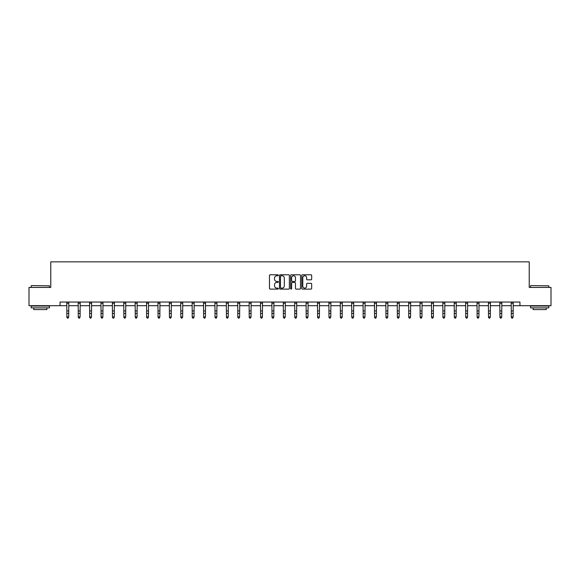 <?xml version="1.0" encoding="UTF-8"?>
<svg xmlns="http://www.w3.org/2000/svg" width="580" height="580" viewBox="0 0 580 580"><rect width="100%" height="100%" fill="white"/><g stroke="black" fill="none" stroke-linecap="round" stroke-linejoin="round"><path stroke-width="0.87" d="M278.313 275.275A0.5 0.5 0 0 0 277.813 274.775L270.193 274.775A0.718 0.718 0 0 0 269.475 275.493L269.475 288.398A0.718 0.718 0 0 0 270.193 289.115L277.813 289.115A0.5 0.5 0 0 0 278.313 288.615A0.5 0.5 0 0 0 277.813 288.115L276.827 288.115A2.291 2.291 0 0 1 274.529 285.817L274.529 284.744A2.291 2.291 0 0 1 276.827 282.445L277.813 282.445A0.5 0.5 0 0 0 278.313 281.945A0.5 0.5 0 0 0 277.813 281.445L276.827 281.445A2.291 2.291 0 0 1 274.529 279.147L274.529 278.074A2.291 2.291 0 0 1 276.827 275.775L277.813 275.775A0.5 0.5 0 0 0 278.313 275.275M310.952 279.828A0.718 0.718 0 0 0 311.67 279.111L311.67 275.493A0.718 0.718 0 0 0 310.952 274.775L302.492 274.775A0.718 0.718 0 0 0 301.774 275.493L301.774 288.398A0.718 0.718 0 0 0 302.492 289.115L310.952 289.115A0.718 0.718 0 0 0 311.67 288.398L311.67 284.026A0.718 0.718 0 0 0 310.952 283.308L307.335 283.308A0.718 0.718 0 0 0 306.617 284.026L306.617 286.194A1.921 1.921 0 0 1 304.696 288.115A1.921 1.921 0 0 1 302.782 286.194L302.782 277.697A1.921 1.921 0 0 1 304.696 275.775A1.921 1.921 0 0 1 306.617 277.697L306.617 279.111A0.718 0.718 0 0 0 307.335 279.828L310.952 279.828M60.044 305.689L29 305.689L29 287.426L50.772 287.426L50.772 261.856L529.228 261.856L529.228 287.426L551 287.426L551 305.689L519.955 305.689L519.955 302.035L60.044 302.035L60.044 305.689L66.874 305.689M289.369 275.493A0.718 0.718 0 0 0 288.659 274.775L280.198 274.775A0.718 0.718 0 0 0 279.48 275.493L279.48 288.398A0.718 0.718 0 0 0 280.198 289.115L288.659 289.115A0.718 0.718 0 0 0 289.369 288.398L289.369 275.493M291.341 274.775L299.802 274.775A0.718 0.718 0 0 1 300.52 275.493L300.52 288.398A0.718 0.718 0 0 1 299.802 289.115L296.184 289.115A0.718 0.718 0 0 1 295.466 288.398L295.466 283.163A0.718 0.718 0 0 0 294.749 282.445L292.349 282.445A0.718 0.718 0 0 0 291.631 283.163L291.631 288.615A0.5 0.5 0 0 1 291.131 289.115A0.5 0.5 0 0 1 290.631 288.615L290.631 275.493A0.718 0.718 0 0 1 291.341 274.775M68.701 305.689L78.271 305.689M80.098 305.689L89.668 305.689M91.495 305.689L101.065 305.689M102.885 305.689L112.455 305.689M114.282 305.689L123.852 305.689M125.679 305.689L135.249 305.689M137.076 305.689L146.646 305.689M148.473 305.689L158.035 305.689M159.862 305.689L169.432 305.689M171.26 305.689L180.829 305.689M182.656 305.689L192.226 305.689M194.054 305.689L203.624 305.689M205.45 305.689L215.013 305.689M216.84 305.689L226.41 305.689M228.237 305.689L237.807 305.689M239.634 305.689L249.204 305.689M251.031 305.689L260.601 305.689M262.421 305.689L271.991 305.689M273.818 305.689L283.388 305.689M285.215 305.689L294.785 305.689M296.612 305.689L306.182 305.689M308.009 305.689L317.579 305.689M319.399 305.689L328.969 305.689M330.796 305.689L340.366 305.689M342.193 305.689L351.763 305.689M353.59 305.689L363.16 305.689M364.987 305.689L374.549 305.689M376.376 305.689L385.947 305.689M387.774 305.689L397.343 305.689M399.171 305.689L408.74 305.689M410.567 305.689L420.137 305.689M421.964 305.689L431.527 305.689M433.354 305.689L442.924 305.689M444.751 305.689L454.321 305.689M456.148 305.689L465.718 305.689M467.545 305.689L477.115 305.689M478.935 305.689L488.505 305.689M490.332 305.689L499.902 305.689M501.729 305.689L511.299 305.689M513.126 305.689L519.955 305.689M280.981 275.775A0.5 0.5 0 0 0 280.481 276.283L280.481 287.607A0.5 0.5 0 0 0 280.981 288.115L282.025 288.115A2.291 2.291 0 0 0 284.316 285.817L284.316 278.074A2.291 2.291 0 0 0 282.025 275.775L280.981 275.775M295.466 277.733A1.921 1.921 0 0 0 293.552 275.812A1.921 1.921 0 0 0 291.631 277.733L291.631 280.727A0.718 0.718 0 0 0 292.349 281.445L294.749 281.445A0.718 0.718 0 0 0 295.466 280.727L295.466 277.733M68.157 317.978L68.701 316.934L68.795 302.035L66.787 302.049L66.874 316.934L68.701 316.934L68.157 318.144L67.425 317.978L68.157 318.144M67.425 318.144L66.874 317.34L67.425 317.978M31.407 285.599L49.452 285.817L31.407 285.599M40.325 307.879L31.19 307.879L31.19 306.051L49.452 306.051L49.452 307.879L40.325 307.879M46.9 307.879L46.9 309.56L33.749 309.56L33.749 307.879M530.765 285.599L548.811 285.817L530.765 285.599M539.675 307.879L530.548 307.879L530.548 306.051L548.811 306.051L548.811 307.879L539.675 307.879M546.251 307.879L546.251 309.56L533.1 309.56L533.1 307.879M79.547 317.978L80.098 316.934L80.192 302.035L78.184 302.049L78.271 316.934L80.098 316.934L79.547 318.144L78.822 317.978L79.547 318.144M78.822 318.144L78.271 317.34L78.822 317.978M90.944 317.978L91.495 316.934L91.582 302.035L89.581 302.049L89.668 316.934L91.495 316.934L90.944 318.144L90.212 317.978L90.944 318.144M90.212 318.144L89.668 317.34L90.212 317.978M100.971 302.035L101.065 316.934L102.885 316.934L102.341 318.144L101.609 317.978L102.341 318.144M102.341 317.978L102.885 316.934L102.979 302.035L100.978 302.049M101.609 318.144L101.065 317.34L101.609 317.978M113.738 317.978L114.282 316.934L114.376 302.035L112.368 302.049L112.455 316.934L114.282 316.934L113.738 318.144L113.006 317.978L113.738 318.144M113.006 318.144L112.455 317.34L113.006 317.978M125.128 317.978L125.679 316.934L125.766 302.049L123.765 302.049L123.852 316.934L125.679 316.934L125.128 318.144L124.403 317.978L125.128 318.144M124.403 318.144L123.852 317.34L124.403 317.978M135.154 302.035L135.249 316.934L137.076 316.934L136.525 318.144L135.793 317.978L136.525 318.144M136.525 317.978L137.076 316.934L137.17 302.035L135.162 302.049M135.793 318.144L135.249 317.34L135.793 317.978M147.922 317.978L148.473 316.934L148.56 302.035L146.559 302.049L146.646 316.934L148.473 316.934L147.922 318.144L147.19 317.978L147.922 318.144M147.19 318.144L146.646 317.34L147.19 317.978M159.319 317.978L159.862 316.934L159.95 302.049L157.956 302.049L158.035 316.934L159.862 316.934L159.319 318.144L158.587 317.978L159.319 318.144M158.587 318.144L158.035 317.34L158.587 317.978M170.716 317.978L171.26 316.934L171.354 302.035L169.346 302.049L169.432 316.934L171.26 316.934L170.716 318.144L169.983 317.978L170.716 318.144M169.983 318.144L169.432 317.34L169.983 317.978M182.106 317.978L182.656 316.934L182.751 302.035L180.743 302.049L180.829 316.934L182.656 316.934L182.106 318.144L181.381 317.978L182.106 318.144M181.381 318.144L180.829 317.34L181.381 317.978M193.502 317.978L194.054 316.934L194.148 302.035L192.139 302.049L192.226 316.934L194.054 316.934L193.502 318.144L192.77 317.978L193.502 318.144M192.77 318.144L192.226 317.34L192.77 317.978M204.899 317.978L205.45 316.934L205.537 302.035L203.536 302.049L203.624 316.934L205.45 316.934L204.899 318.144L204.167 317.978L204.899 318.144M204.167 318.144L203.624 317.34L204.167 317.978M216.296 317.978L216.84 316.934L216.935 302.035L214.926 302.049L215.013 316.934L216.84 316.934L216.296 318.144L215.564 317.978L216.296 318.144M215.564 318.144L215.013 317.34L215.564 317.978M227.694 317.978L228.237 316.934L228.332 302.035L226.323 302.049L226.41 316.934L228.237 316.934L227.694 318.144L226.961 317.978L227.694 318.144M226.961 318.144L226.41 317.34L226.961 317.978M239.083 317.978L239.634 316.934L239.728 302.035L237.72 302.049L237.807 316.934L239.634 316.934L239.083 318.144L238.358 317.978L239.083 318.144M238.358 318.144L237.807 317.34L238.358 317.978M250.48 317.978L251.031 316.934L251.118 302.035L249.117 302.049L249.204 316.934L251.031 316.934L250.48 318.144L249.748 317.978L250.48 318.144M249.748 318.144L249.204 317.34L249.748 317.978M260.507 302.035L260.601 316.934L262.421 316.934L261.877 318.144L261.145 317.978L261.877 318.144M261.877 317.978L262.421 316.934L262.515 302.035L260.514 302.049M261.145 318.144L260.601 317.34L261.145 317.978M273.274 317.978L273.818 316.934L273.912 302.035L271.904 302.049L271.991 316.934L273.818 316.934L273.274 318.144L272.542 317.978L273.274 318.144M272.542 318.144L271.991 317.34L272.542 317.978M284.664 317.978L285.215 316.934L285.302 302.049L283.301 302.049L283.388 316.934L285.215 316.934L284.664 318.144L283.939 317.978L284.664 318.144M283.939 318.144L283.388 317.34L283.939 317.978M294.691 302.035L294.785 316.934L296.612 316.934L296.061 318.144L295.336 317.978L296.061 318.144M296.061 317.978L296.612 316.934L296.706 302.035L294.698 302.049M295.336 318.144L294.785 317.34L295.336 317.978M307.458 317.978L308.009 316.934L308.096 302.035L306.095 302.049L306.182 316.934L308.009 316.934L307.458 318.144L306.726 317.978L307.458 318.144M306.726 318.144L306.182 317.34L306.726 317.978M318.855 317.978L319.399 316.934L319.486 302.049L317.492 302.049L317.579 316.934L319.399 316.934L318.855 318.144L318.123 317.978L318.855 318.144M318.123 318.144L317.579 317.34L318.123 317.978M330.252 317.978L330.796 316.934L330.89 302.035L328.882 302.049L328.969 316.934L330.796 316.934L330.252 318.144L329.52 317.978L330.252 318.144M329.52 318.144L328.969 317.34L329.52 317.978M341.642 317.978L342.193 316.934L342.287 302.035L340.279 302.049L340.366 316.934L342.193 316.934L341.642 318.144L340.917 317.978L341.642 318.144M340.917 318.144L340.366 317.34L340.917 317.978M353.039 317.978L353.59 316.934L353.684 302.035L351.676 302.049L351.763 316.934L353.59 316.934L353.039 318.144L352.306 317.978L353.039 318.144M352.306 318.144L351.763 317.34L352.306 317.978M364.436 317.978L364.987 316.934L365.074 302.035L363.073 302.049L363.16 316.934L364.987 316.934L364.436 318.144L363.704 317.978L364.436 318.144M363.704 318.144L363.16 317.34L363.704 317.978M375.833 317.978L376.376 316.934L376.471 302.035L374.47 302.049L374.549 316.934L376.376 316.934L375.833 318.144L375.101 317.978L375.833 318.144M375.101 318.144L374.549 317.34L375.101 317.978M387.23 317.978L387.774 316.934L387.868 302.035L385.86 302.049L385.947 316.934L387.774 316.934L387.23 318.144L386.498 317.978L387.23 318.144M386.498 318.144L385.947 317.34L386.498 317.978M398.62 317.978L399.171 316.934L399.265 302.035L397.257 302.049L397.343 316.934L399.171 316.934L398.62 318.144L397.895 317.978L398.62 318.144M397.895 318.144L397.343 317.34L397.895 317.978M410.016 317.978L410.567 316.934L410.654 302.035L408.653 302.049L408.74 316.934L410.567 316.934L410.016 318.144L409.284 317.978L410.016 318.144M409.284 318.144L408.74 317.34L409.284 317.978M420.043 302.035L420.137 316.934L421.964 316.934L421.413 318.144L420.681 317.978L421.413 318.144M421.413 317.978L421.964 316.934L422.051 302.035L420.05 302.049M420.681 318.144L420.137 317.34L420.681 317.978M432.81 317.978L433.354 316.934L433.449 302.035L431.44 302.049L431.527 316.934L433.354 316.934L432.81 318.144L432.078 317.978L432.81 318.144M432.078 318.144L431.527 317.34L432.078 317.978M444.208 317.978L444.751 316.934L444.838 302.049L442.837 302.049L442.924 316.934L444.751 316.934L444.208 318.144L443.475 317.978L444.208 318.144M443.475 318.144L442.924 317.34L443.475 317.978M454.227 302.035L454.321 316.934L456.148 316.934L455.597 318.144L454.872 317.978L455.597 318.144M455.597 317.978L456.148 316.934L456.242 302.035L454.234 302.049M454.872 318.144L454.321 317.34L454.872 317.978M466.994 317.978L467.545 316.934L467.632 302.035L465.631 302.049L465.718 316.934L467.545 316.934L466.994 318.144L466.262 317.978L466.994 318.144M466.262 318.144L465.718 317.34L466.262 317.978M478.391 317.978L478.935 316.934L479.022 302.049L477.028 302.049L477.115 316.934L478.935 316.934L478.391 318.144L477.659 317.978L478.391 318.144M477.659 318.144L477.115 317.34L477.659 317.978M489.788 317.978L490.332 316.934L490.426 302.035L488.418 302.049L488.505 316.934L490.332 316.934L489.788 318.144L489.056 317.978L489.788 318.144M489.056 318.144L488.505 317.34L489.056 317.978M501.178 317.978L501.729 316.934L501.823 302.035L499.815 302.049L499.902 316.934L501.729 316.934L501.178 318.144L500.453 317.978L501.178 318.144M500.453 318.144L499.902 317.34L500.453 317.978M512.575 317.978L513.126 316.934L513.22 302.035L511.212 302.049L511.299 316.934L513.126 316.934L512.575 318.144L511.843 317.978L512.575 318.144M511.843 318.144L511.299 317.34L511.843 317.978M68.701 310.945L66.874 310.945M68.701 313.454L66.874 313.454M68.701 303.231L66.874 303.231M80.098 310.945L78.271 310.945M80.098 313.454L78.271 313.454M80.098 303.231L78.271 303.231M91.495 310.945L89.668 310.945M91.495 313.454L89.668 313.454M91.495 303.231L89.668 303.231M102.885 310.945L101.065 310.945M102.885 313.454L101.065 313.454M102.885 303.231L101.065 303.231M114.282 310.945L112.455 310.945M114.282 313.454L112.455 313.454M114.282 303.231L112.455 303.231M125.679 310.945L123.852 310.945M125.679 313.454L123.852 313.454M125.679 303.231L123.852 303.231M137.076 310.945L135.249 310.945M137.076 313.454L135.249 313.454M137.076 303.231L135.249 303.231M148.473 310.945L146.646 310.945M148.473 313.454L146.646 313.454M148.473 303.231L146.646 303.231M159.862 310.945L158.035 310.945M159.862 313.454L158.035 313.454M159.862 303.231L158.035 303.231M171.26 310.945L169.432 310.945M171.26 313.454L169.432 313.454M171.26 303.231L169.432 303.231M182.656 310.945L180.829 310.945M182.656 313.454L180.829 313.454M182.656 303.231L180.829 303.231M194.054 310.945L192.226 310.945M194.054 313.454L192.226 313.454M194.054 303.231L192.226 303.231M205.45 310.945L203.624 310.945M205.45 313.454L203.624 313.454M205.45 303.231L203.624 303.231M216.84 310.945L215.013 310.945M216.84 313.454L215.013 313.454M216.84 303.231L215.013 303.231M228.237 310.945L226.41 310.945M228.237 313.454L226.41 313.454M228.237 303.231L226.41 303.231M239.634 310.945L237.807 310.945M239.634 313.454L237.807 313.454M239.634 303.231L237.807 303.231M251.031 310.945L249.204 310.945M251.031 313.454L249.204 313.454M251.031 303.231L249.204 303.231M262.421 310.945L260.601 310.945M262.421 313.454L260.601 313.454M262.421 303.231L260.601 303.231M273.818 310.945L271.991 310.945M273.818 313.454L271.991 313.454M273.818 303.231L271.991 303.231M285.215 310.945L283.388 310.945M285.215 313.454L283.388 313.454M285.215 303.231L283.388 303.231M296.612 310.945L294.785 310.945M296.612 313.454L294.785 313.454M296.612 303.231L294.785 303.231M308.009 310.945L306.182 310.945M308.009 313.454L306.182 313.454M308.009 303.231L306.182 303.231M319.399 310.945L317.579 310.945M319.399 313.454L317.579 313.454M319.399 303.231L317.579 303.231M330.796 310.945L328.969 310.945M330.796 313.454L328.969 313.454M330.796 303.231L328.969 303.231M342.193 310.945L340.366 310.945M342.193 313.454L340.366 313.454M342.193 303.231L340.366 303.231M353.59 310.945L351.763 310.945M353.59 313.454L351.763 313.454M353.59 303.231L351.763 303.231M364.987 310.945L363.16 310.945M364.987 313.454L363.16 313.454M364.987 303.231L363.16 303.231M376.376 310.945L374.549 310.945M376.376 313.454L374.549 313.454M376.376 303.231L374.549 303.231M387.774 310.945L385.947 310.945M387.774 313.454L385.947 313.454M387.774 303.231L385.947 303.231M399.171 310.945L397.343 310.945M399.171 313.454L397.343 313.454M399.171 303.231L397.343 303.231M410.567 310.945L408.74 310.945M410.567 313.454L408.74 313.454M410.567 303.231L408.74 303.231M421.964 310.945L420.137 310.945M421.964 313.454L420.137 313.454M421.964 303.231L420.137 303.231M433.354 310.945L431.527 310.945M433.354 313.454L431.527 313.454M433.354 303.231L431.527 303.231M444.751 310.945L442.924 310.945M444.751 313.454L442.924 313.454M444.751 303.231L442.924 303.231M456.148 310.945L454.321 310.945M456.148 313.454L454.321 313.454M456.148 303.231L454.321 303.231M467.545 310.945L465.718 310.945M467.545 313.454L465.718 313.454M467.545 303.231L465.718 303.231M478.935 310.945L477.115 310.945M478.935 313.454L477.115 313.454M478.935 303.231L477.115 303.231M490.332 310.945L488.505 310.945M490.332 313.454L488.505 313.454M490.332 303.231L488.505 303.231M501.729 310.945L499.902 310.945M501.729 313.454L499.902 313.454M501.729 303.231L499.902 303.231M513.126 310.945L511.299 310.945M513.126 313.454L511.299 313.454M513.126 303.231L511.299 303.231M31.19 287.426L31.19 285.817M35.358 306.051L35.358 305.689M45.291 306.051L45.291 305.689M49.452 287.426L49.452 285.817M530.548 287.426L530.548 285.817M534.709 306.051L534.709 305.689M544.642 306.051L544.642 305.689M548.811 287.426L548.811 285.817"/></g></svg>
